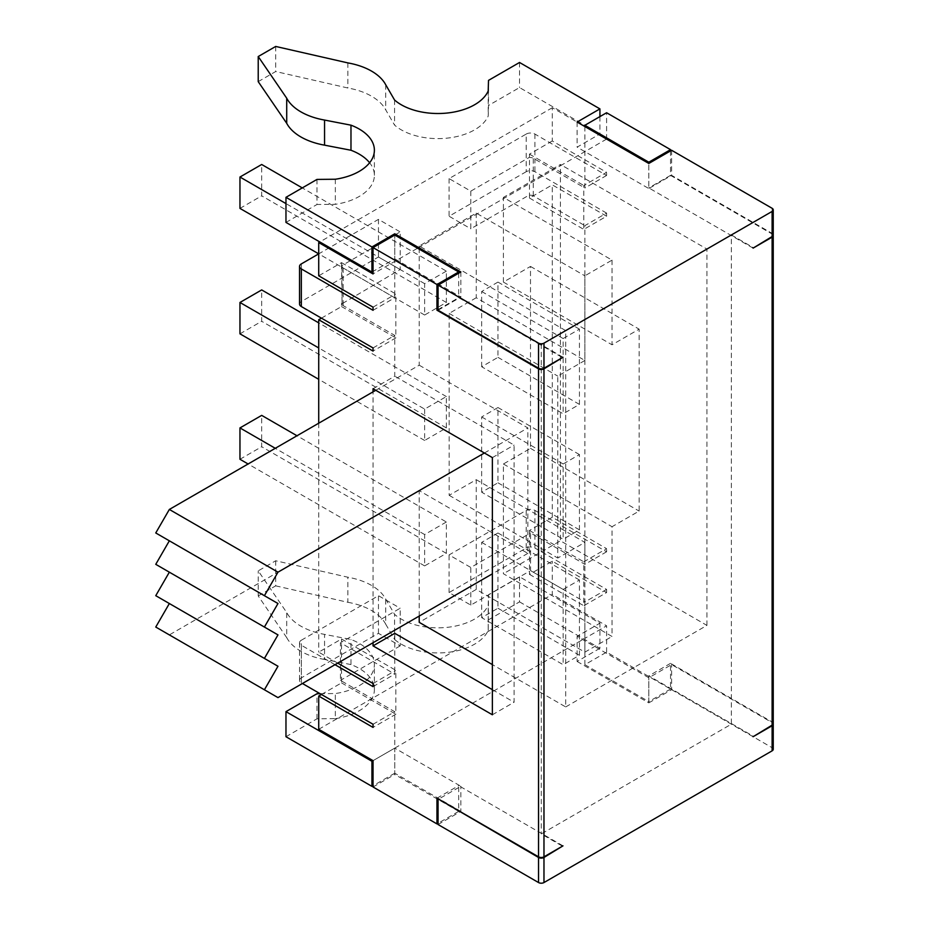 <?xml version="1.0" encoding="UTF-8"?>
<svg xmlns="http://www.w3.org/2000/svg" width="929" height="929" viewBox="0 0 929 929"><rect width="100%" height="100%" fill="white"/><g stroke="black" fill="none" stroke-linecap="round" stroke-linejoin="round"><path stroke-width="0.7" stroke-dasharray="4.64 3.48" d="M476.24 213.101L476.24 297.756L584.875 360.475L584.875 275.82L476.24 213.101L419.211 246.022L565.703 330.608L565.703 706.934L492.37 664.595M419.211 246.022L419.211 247.277L476.24 214.355L560.431 165.745L560.431 164.491L503.402 197.412L612.037 260.132L584.875 275.82M375.757 390.285L419.211 365.19L419.211 247.277L373.04 273.939M419.211 365.19L527.846 427.921L527.846 553.359L419.211 490.64L373.04 517.29L373.04 391.852M419.211 616.078L419.211 490.64M612.037 260.132L612.037 344.798L639.129 329.156L639.129 511.078L612.037 526.72L612.037 636.47L503.402 573.739L503.402 464.001L530.494 448.359L530.494 266.437L503.402 282.079L503.402 197.412M476.24 297.756L449.148 313.398L449.148 495.32L476.24 479.678L476.24 589.427L584.875 652.146L612.037 636.47M584.875 652.146L584.875 542.397L557.783 558.039L557.783 376.117L584.875 360.475M503.402 282.079L612.037 344.798M155.758 627.052L169.345 634.89L373.04 517.29L373.04 642.74M155.758 595.686L169.345 603.536M155.758 564.333L277.98 634.89M155.758 532.967L277.98 603.525M530.494 266.437L639.129 329.156M530.494 448.359L639.129 511.078M503.402 464.001L612.037 526.72M476.24 479.678L584.875 542.397M449.148 495.32L557.783 558.039M449.148 313.398L557.783 376.117M527.846 553.359L492.37 573.832M169.345 634.89L277.98 697.609M169.345 603.525L277.98 666.256M484.392 453.004L527.846 427.921M565.703 706.934L706.934 625.391L560.431 540.817L503.402 573.739M476.24 589.427L419.211 622.349M706.934 625.391L706.934 249.065L560.431 164.491M552.29 140.964L529.472 154.144L529.472 198.04L552.29 184.871L606.602 216.236L583.795 229.405L583.795 185.498L606.602 172.329L552.29 140.964L552.29 107.729L606.602 139.083L560.431 165.745L560.431 540.817M706.934 249.065L731.367 234.956L731.367 724.179L541.259 833.94L562.44 846.168M562.986 357.259L541.259 344.717L541.259 833.94M541.259 344.717L565.703 330.608M373.04 307.174L394.767 294.632L394.767 235.049L394.767 258.877L373.04 271.431M373.04 310.309L394.767 297.768L394.767 294.632L395.847 294.005L395.847 337.912L373.04 351.081M373.04 388.717L394.767 376.175L394.767 335.404L343.161 305.606A3.844 2.218 180 0 1 342.035 304.038A3.844 2.218 180 0 1 342.069 303.725L341.535 265.787L400.19 231.913L400.19 269.549L342.069 303.725M373.04 683.5L394.767 670.959L394.767 633.323M373.04 686.636L394.767 674.094L394.767 670.959L395.847 670.332L395.847 714.238L373.04 727.407M606.602 592.563L606.602 589.427L534.907 548.029A6.143 3.553 0 0 0 526.209 548.029L449.079 592.563L470.806 605.104L529.472 571.23L529.472 574.377L552.29 561.197L606.602 592.563L584.875 605.104L584.875 638.351L394.767 748.112L394.767 711.73L340.444 680.365L340.444 642.74L394.767 674.094M606.602 589.427L584.875 601.969L584.875 605.104L583.795 605.731L583.795 561.824L606.602 548.656L552.29 517.29L552.29 184.871M606.602 216.236L606.602 213.101L584.875 225.642L584.875 564.333L530.564 532.979L530.564 570.603L584.875 601.969M584.875 126.541L584.875 188.006L533.269 158.22A3.844 2.218 0 0 0 530.018 157.593M481.675 366.758L481.675 291.497L497.967 282.091L497.967 357.351L481.675 366.758L563.148 413.8L563.148 338.539L579.441 329.133L579.441 404.394L563.148 413.8M481.675 617.646L481.675 542.385L497.967 532.979L497.967 608.24L481.675 617.646L563.148 664.688L563.148 589.427L579.441 580.01L579.441 655.282L563.148 664.688M481.675 492.207L481.675 416.935L497.967 407.529L497.967 482.801L481.675 492.207L563.148 539.25L563.148 463.977L579.441 454.571L579.441 529.844L563.148 539.25M335.009 664.688L301.333 645.249A6.143 3.553 180 0 1 299.533 642.74A6.143 3.553 180 0 1 301.333 640.232L301.333 677.856L378.463 633.334L400.19 645.876L400.19 608.24L341.535 642.113L341.535 638.978L318.717 652.146L337.726 663.12M318.717 423.206L318.717 652.146M321.434 318.159L341.535 306.547L341.535 303.411M341.535 265.787L341.535 262.64L318.717 275.82M552.29 107.729L319.808 241.946M606.602 213.101L534.907 171.702A6.143 3.553 0 0 0 526.209 171.702L526.209 134.066L449.079 178.6L470.806 191.142L529.472 157.28M470.806 191.142L470.806 228.778L529.472 194.904M552.29 517.29L529.472 530.471L529.472 533.606L470.806 567.468L449.079 554.927L526.209 510.393A6.143 3.553 180 0 1 534.907 510.393L606.602 551.791L606.602 548.656M470.806 605.104L470.806 567.468M318.717 729.288L552.29 594.444L552.29 561.197M321.434 694.486L341.535 682.873L341.535 642.113L340.444 642.74M400.19 645.876L340.444 680.365M424.634 409.097L424.634 440.462L446.361 427.921L446.361 396.555L424.634 409.097L318.717 347.945M446.361 271.117L424.634 283.659L424.634 315.024L446.361 302.471L446.361 271.117L302.262 187.913M446.361 521.993L424.634 534.547L424.634 565.9L446.361 553.359L446.361 521.993L296.99 435.759M341.535 262.64L395.847 294.005M341.535 306.547L395.847 337.912M341.535 638.978L395.847 670.332M341.535 682.873L395.847 714.238M529.472 154.144L583.795 185.498M529.472 198.04L583.795 229.405M529.472 574.377L583.795 605.731M529.472 530.471L583.795 561.824M530.564 532.979L529.472 533.606L529.472 571.23L530.564 570.603M481.675 291.497L563.148 338.539M497.967 282.091L579.441 329.133M497.967 357.351L579.441 404.394M481.675 542.385L563.148 589.427M497.967 532.979L579.441 580.01M497.967 608.24L579.441 655.282M481.675 416.935L563.148 463.977M497.967 407.529L579.441 454.571M497.967 482.801L579.441 529.844M424.634 440.462L318.717 379.311M239.961 333.836L261.688 321.295L261.688 289.929M446.361 427.921L261.688 321.295M446.361 396.555L318.717 322.862M424.634 283.659L285.969 203.59M424.634 315.024L318.717 253.861L378.463 219.372L400.19 231.913M239.961 208.398L261.688 195.845L261.688 164.491M446.361 302.471L261.688 195.845M424.634 534.547L275.263 448.301M424.634 565.9L248.101 463.977M239.961 459.274L261.688 446.733L261.688 415.379M446.361 553.359L261.688 446.733M773.242 723.552A3.844 2.218 0 0 0 772.115 721.984L670.541 663.341L670.541 689.063L606.602 652.146L584.875 664.688L584.875 638.351L606.602 625.809L552.29 594.444M373.04 760.654L394.767 748.112L373.04 760.654M373.04 724.272L394.767 711.73M373.04 786.991L394.767 774.449L394.767 748.112L460.865 786.271L438.593 799.126M526.209 134.066A6.143 3.553 180 0 1 534.907 134.066L606.602 175.465L606.602 172.329M606.602 175.465L584.875 188.006M606.602 139.083L606.602 112.746M606.602 652.146L606.602 625.809M606.602 551.791L584.875 564.333M342.069 266.1A3.844 2.218 0 0 0 342.035 266.414A3.844 2.218 0 0 0 343.161 267.982L394.767 297.768M530.018 195.218A3.844 2.218 180 0 1 533.269 195.845L584.875 225.642M526.209 171.702L449.079 216.236L470.806 228.778M584.875 664.688L648.814 701.604L648.814 675.882L753.094 736.093M753.094 248.124L648.814 187.913L648.814 163.458L648.814 188.541L671.621 175.372L772.115 233.388A3.844 2.218 180 0 1 773.242 234.956M301.333 677.856A6.143 3.553 0 0 0 299.533 680.365A6.143 3.553 0 0 0 301.333 682.873L302.424 683.5M301.333 640.232L378.463 595.698L400.19 608.24M400.19 269.549L378.463 256.996L301.333 301.53A6.143 3.553 0 0 0 299.533 304.038M373.04 347.945L394.767 335.404M449.079 592.563L449.079 554.927M670.541 150.904L670.541 175.372L772.115 234.015A3.844 2.218 180 0 1 773.195 235.269M670.541 663.341L648.814 675.882M438.058 309.589L458.694 297.675L562.44 357.572M378.463 633.334L378.463 595.698M378.463 219.372L378.463 256.996M449.079 178.6L449.079 216.236M316.986 179.413L316.986 204.496L335.334 204.322A51.885 29.949 0 0 0 374.387 175.302A51.885 29.949 0 0 0 369.614 162.749M335.334 179.239L335.334 204.322M258.216 81.636L275.692 71.533L347.876 88A56.89 32.84 180 0 1 385.709 109.843L394.558 125.09A51.885 29.949 0 0 0 446.477 138.2A51.885 29.949 0 0 0 488.201 116.067L488.515 105.476L519.532 87.558L599.925 133.973L577.106 147.142L648.814 188.541M275.692 46.45L275.692 71.533M347.876 62.905L347.876 88M385.709 84.748L385.709 109.843M394.558 100.007L394.558 125.09M488.201 90.972L488.201 116.067M488.515 80.382L488.515 105.476M519.532 62.475L519.532 87.558M599.925 116.601L599.925 133.973M577.106 122.059L577.106 147.142M671.621 150.277L671.621 175.372M438.058 310.216L460.865 297.048L394.767 258.877M460.865 271.953L460.865 297.048M285.969 222.414L316.986 204.496M731.367 234.956L753.094 247.497M753.094 736.72L731.367 724.179M320.075 693.696L335.334 693.545A51.885 29.949 0 0 0 374.387 664.525A51.885 29.949 0 0 0 350.976 639.489L324.558 634.379A56.89 32.84 180 0 1 286.713 612.536L258.216 570.859L275.692 560.768L347.876 577.223A56.89 32.84 180 0 1 385.709 599.066L394.558 614.324A51.885 29.949 0 0 0 446.477 627.423A51.885 29.949 0 0 0 488.201 605.29L488.515 594.699L519.532 576.793L599.925 623.196L577.106 636.377L648.814 677.764L671.621 664.595L772.115 722.611A3.844 2.218 180 0 1 773.195 723.865M285.969 736.72L316.986 718.814L335.334 718.64L335.334 693.545M316.986 718.814L316.986 693.731M335.334 718.64A51.885 29.949 0 0 0 374.387 689.608A51.885 29.949 0 0 0 350.976 664.572L350.976 639.489M350.976 664.572L324.558 659.462L324.558 634.379M324.558 659.462A56.89 32.84 180 0 1 286.713 637.619L286.713 612.536M286.713 637.619L258.216 595.942L258.216 570.859M258.216 595.942L275.692 585.851L275.692 560.768M275.692 585.851L347.876 602.306L347.876 577.223M347.876 602.306A56.89 32.84 180 0 1 385.709 624.16L385.709 599.066M385.709 624.16L394.558 639.407L394.558 614.324M394.558 639.407A51.885 29.949 0 0 0 446.477 652.518A51.885 29.949 0 0 0 488.201 630.385L488.201 605.29M488.201 630.385L488.515 594.699M488.515 619.782L519.532 601.876L519.532 576.793M519.532 601.876L599.925 648.291L599.925 623.196M599.925 648.291L577.106 661.46L577.106 636.377M577.106 661.46L648.814 702.858L648.814 677.764M648.814 702.858L671.621 689.69L671.621 664.595M671.621 689.69L772.115 747.706A3.844 2.218 180 0 1 773.242 749.273M438.058 824.534L460.865 811.365L460.865 786.271M460.865 811.365L394.767 773.195L394.767 748.112M394.767 773.195L373.04 785.737M562.986 845.854L458.694 785.644L458.694 811.365L438.058 823.28M670.541 175.372L648.814 187.913M670.541 689.063L648.814 701.604M492.37 689.678L514.097 702.231L514.097 445.072L394.767 376.175M492.37 714.773L514.097 702.231M492.37 457.614L514.097 445.072M458.694 273.219L458.694 297.675M436.967 798.185L458.694 785.644M458.694 811.365L394.767 774.449M343.161 267.982L343.161 305.606M533.269 195.845L533.269 158.22M301.333 682.873L301.333 645.249M301.333 263.906L301.333 301.53M526.209 548.029L526.209 510.393M534.907 510.393L534.907 548.029M534.907 134.066L534.907 171.702M772.115 721.984L772.115 234.015M772.115 208.293L772.115 233.388M772.115 747.706L772.115 722.611M342.035 304.038L342.035 266.414M299.533 642.74L299.533 680.365M374.387 175.302L374.387 150.208M374.387 689.608L374.387 664.525"/><path stroke-width="1.39" d="M492.37 664.595L419.211 622.349L419.211 616.078M169.345 603.536L155.758 627.052L264.405 689.771L277.98 666.256L264.405 658.417L277.98 634.89L264.405 627.052L277.98 603.525L264.405 595.698L277.98 572.171L484.392 453.004M169.345 572.171L155.758 595.686L264.405 658.417M169.345 540.817L155.758 564.333L264.405 627.052M375.757 390.285L169.345 509.452L155.758 532.967L264.405 595.698M492.37 573.832L277.98 697.609L264.405 689.771M169.345 509.452L277.98 572.171M373.04 391.852L373.04 388.717L492.37 457.614L492.37 714.773L373.04 645.876L373.04 642.74M373.04 645.876L394.767 633.323L492.37 689.678M319.808 241.946L318.717 242.574L318.717 275.82L373.04 307.174L373.04 310.309L301.333 268.922A6.143 3.553 180 0 1 299.533 266.414L299.533 304.038A6.143 3.553 0 0 0 301.333 306.547L373.04 347.945L373.04 351.081L318.717 319.727L318.717 423.206M318.717 319.727L321.434 318.159M302.424 683.5L373.04 724.272L373.04 727.407L318.717 696.053L318.717 729.288L373.04 760.654L373.04 786.991L436.967 823.907L436.967 798.185L538.541 856.84A3.844 2.218 0 0 0 543.976 856.84L562.986 845.854L543.976 857.467A3.844 2.218 180 0 1 538.541 857.467L438.593 799.126M318.717 696.053L321.434 694.486M337.726 663.12L373.04 683.5L373.04 686.636L335.009 664.688M318.717 347.945L239.961 302.471L239.961 333.836L318.717 379.311M318.717 322.862L261.688 289.929L239.961 302.471M302.262 187.913L261.688 164.491L239.961 177.033L239.961 208.398L318.717 253.861L301.333 263.906A6.143 3.553 180 0 0 299.533 266.414M285.969 203.59L239.961 177.033M296.99 435.759L261.688 415.379L239.961 427.921L239.961 459.274L248.101 463.977M275.263 448.301L239.961 427.921M394.767 233.794L371.948 246.963L285.969 197.32L316.986 179.413L335.334 179.239A51.885 29.949 0 0 0 374.387 150.208A51.885 29.949 0 0 0 350.976 125.171L324.558 120.062A56.89 32.84 180 0 1 286.713 98.219L258.216 56.541L275.692 46.45L347.876 62.905A56.89 32.84 180 0 1 385.709 84.748L394.558 100.007A51.885 29.949 0 0 0 446.477 113.106A51.885 29.949 0 0 0 488.201 90.972L488.515 80.382L519.532 62.475L599.925 108.89L577.106 122.059L648.814 163.458L671.621 150.277L772.115 208.293A3.844 2.218 180 0 1 773.242 209.861A3.844 2.218 180 0 1 772.115 211.429L543.976 343.149A3.844 2.218 180 0 1 538.541 343.149L438.058 285.133L460.865 271.953L394.767 233.794L394.767 235.049L373.04 247.59L373.04 273.939L318.717 242.574M648.814 163.458L648.814 162.203L670.541 149.65L606.602 112.746L584.875 125.287L584.875 126.541M648.814 162.203L584.875 125.287M543.976 343.149L543.976 368.232L562.986 357.259L543.976 368.859A3.844 2.218 180 0 1 538.541 368.859L436.967 310.216L436.967 284.506L373.04 247.59M670.541 149.65L670.541 150.904M773.195 723.865A3.844 2.218 180 0 1 773.242 724.179A3.844 2.218 180 0 1 772.115 725.746L753.094 736.72L772.115 725.119A3.844 2.218 0 0 0 773.242 723.552L773.242 235.583A3.844 2.218 180 0 1 772.115 237.15L753.094 248.124L772.115 236.523A3.844 2.218 180 0 0 773.242 234.956L773.242 209.861M438.058 799.439L438.058 824.534L538.541 882.55A3.844 2.218 180 0 0 543.976 882.55L772.115 750.841L772.115 725.746M436.967 310.216L438.058 309.589M350.976 125.171L350.976 150.254L324.558 145.156A56.89 32.84 180 0 1 286.713 123.302L258.216 81.636L258.216 56.541M369.614 162.749A51.885 29.949 0 0 0 350.976 150.254M324.558 120.062L324.558 145.156M286.713 98.219L286.713 123.302M599.925 108.89L599.925 116.601M543.976 368.232A3.844 2.218 180 0 1 538.541 368.232L438.058 310.216L438.058 285.133M373.04 271.431L371.948 272.058L285.969 222.414L285.969 197.32M371.948 246.963L371.948 272.058M373.04 760.654L371.948 761.281L285.969 711.637L316.986 693.731L320.075 693.696M773.242 724.179L773.242 749.273A3.844 2.218 180 0 1 772.115 750.841M373.04 785.737L371.948 786.364L371.948 761.281M371.948 786.364L285.969 736.72L285.969 711.637M436.967 284.506L458.694 271.953L458.694 273.219M438.058 823.28L436.967 823.907M394.767 235.049L458.694 271.953M538.541 368.859L538.541 856.84M301.333 306.547L301.333 268.922M772.115 237.15L772.115 725.119M772.115 211.429L772.115 236.523M543.976 856.84L543.976 368.859M543.976 882.55L543.976 857.467M538.541 343.149L538.541 368.232M538.541 882.55L538.541 857.467"/></g></svg>
